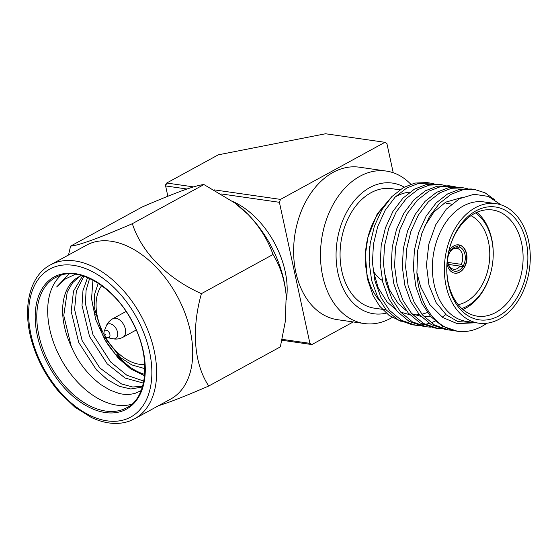 <?xml version="1.0" encoding="UTF-8"?>
<svg xmlns="http://www.w3.org/2000/svg" width="557" height="557" viewBox="0 0 557 557"><rect width="100%" height="100%" fill="white"/><g stroke="black" fill="none" stroke-linecap="round" stroke-linejoin="round"><path stroke-width="0.84" d="M446.951 263.753A14.28 10.054 98.2 0 0 454.791 273.16A14.28 10.054 98.2 0 0 459.706 272.178A14.28 10.054 98.2 0 0 466.975 256.993A14.28 10.054 98.2 0 0 458.857 244.892A14.28 10.054 98.2 0 0 453.934 245.881A14.28 10.054 98.2 0 0 448.684 251.708M466.188 301.678A46.328 32.619 98.2 0 0 489.68 257.988A46.328 32.619 98.2 0 0 470.985 215.636A46.328 32.619 98.2 0 1 488.461 241.738A46.328 32.619 98.2 0 1 458.181 304.658A46.328 32.619 98.2 0 0 466.188 301.678M286.416 299.367A71.964 45.187 -118.7 0 0 233.077 201.62M126.133 311.586A10.569 6.635 -118.7 0 0 125.102 311.99L112.841 318.688A10.569 6.635 61.3 0 1 115.807 318.214A10.569 6.635 61.3 0 1 124.705 326.875A10.569 6.635 61.3 0 1 122.986 337.236L135.24 330.538A10.569 6.635 -118.7 0 0 136.131 329.883M186.985 189.011L165.617 185.941L167.845 196.245M282.134 339.338L309.901 343.328L279.405 202.302L221.477 193.975M309.901 343.328L311.885 344.56L281.926 340.257M393.221 172.747L386.906 143.546L384.922 142.307L325.518 133.764L218.281 154.832L166.703 183.023L165.617 185.941L165.568 184.875L166.703 183.023L193.578 186.894M214.299 189.874L280.498 199.392L279.405 202.302M386.238 171.062L359.369 167.197A77.026 54.238 98.2 0 0 295.809 272.185A77.026 54.238 98.2 0 0 337.438 319.676L364.306 323.54A77.026 54.238 -81.8 0 1 322.67 276.049A77.026 54.238 -81.8 0 1 386.238 171.062A77.026 54.238 -81.8 0 1 410.746 184.214M311.885 344.56L353.256 321.946M384.922 142.307L280.498 199.392M392.17 317.455A77.026 54.238 -81.8 0 1 364.306 323.54M404.173 187.117A66.005 46.475 98.2 0 0 352.992 202.393A66.005 46.475 98.2 0 0 337.946 273.048A66.005 46.475 98.2 0 0 386.245 313.138M399.794 189.826L391.613 188.649A60.379 42.52 98.2 0 0 341.782 270.953A60.379 42.52 98.2 0 0 374.422 308.181L386.168 309.866M365.441 254.166A60.379 42.52 98.2 0 0 367.07 274.587A60.379 42.52 98.2 0 0 379.47 300.397M401.207 321.452L388.974 315.318L379.609 306.12L373.134 295.676L367.23 278.361L365.413 254.653L367.871 237.519L377.18 213.972L391.87 196.586M434.098 183.859L430.255 183.072L418.23 183.532L406.707 188.022L395.205 197.032L385.159 210.302L377.695 226.657L373.441 244.293L372.438 262.577L374.952 280.916L380.904 297.382L389.524 310.402L401.325 320.254L415.459 325.211L419.365 325.573M445.161 185.453L441.318 184.666L429.294 185.119L417.771 189.617L406.269 198.626L396.222 211.897L388.758 228.245L384.504 245.881L383.501 264.164L386.015 282.51L391.968 298.97L400.587 311.997L412.389 321.849L426.523 326.806L430.429 327.161M456.225 187.041L452.381 186.254L440.357 186.713L428.834 191.204L417.332 200.214L407.285 213.484L399.822 229.839L395.567 247.475L394.565 265.759L397.078 284.098L403.031 300.564L411.651 313.584L423.452 323.443L437.586 328.393L441.492 328.755M467.288 188.635L463.445 187.848L451.421 188.301L439.898 192.799L428.396 201.808L418.349 215.079L410.885 231.427L406.631 249.063L405.628 267.346L408.142 285.692L414.095 302.152L422.714 315.178L434.516 325.03L448.65 329.988L452.556 330.343M494.344 199.476L485.056 192.813L474.508 189.436L462.484 189.895L450.961 194.386L439.459 203.396L429.412 216.666L421.948 233.021L417.694 250.657L416.901 272.652L420.639 286.869L429.886 304.686L442.773 317.532L457.193 323.624L475.789 322.761M424.295 226.852L433.938 211.98L445.677 202.17L461.725 197.575M430.464 316.285L424.023 316.62M420.897 316.341L411.783 313.737M406.443 310.806L398.102 303.461L389.294 289.473L384.058 271.524M427.477 312.547L421.907 314.232M419.4 314.691L412.96 315.032M409.834 314.747L400.72 312.15M395.379 309.219L387.038 301.873L378.231 287.878L372.995 269.936M500.959 204.823L488.343 196.405L474.056 194.275L459.56 198.654L446.289 209.16L435.685 224.84L428.834 244.091L426.453 264.944L428.994 285.226L436.034 302.521L446.317 314.928L457.91 321.591L475.288 322.684M416.901 272.652A71.4 50.276 -81.8 0 0 418.815 287.224A71.4 50.276 -81.8 0 0 457.408 331.248A71.4 50.276 -81.8 0 0 486.212 323.701L486.846 323.248M457.408 331.248L442.272 326.144L430.47 316.292L421.851 303.266L415.898 286.806L413.385 268.467L414.387 250.184L418.641 232.548L426.105 216.193L436.152 202.922L447.654 193.913L459.177 189.422L471.201 188.962L474.508 189.436M448.65 329.988L445.342 329.514L431.209 324.557L419.407 314.698L410.788 301.678L404.835 285.219L402.321 266.873L403.324 248.589L407.578 230.953L415.042 214.598L425.088 201.328L436.591 192.318L448.113 187.827L460.138 187.368L463.445 187.848M437.586 328.393L434.279 327.92L420.145 322.963L408.344 313.111L399.724 300.084L393.771 283.624L391.258 265.285L392.26 247.002L396.514 229.359L403.978 213.011L414.025 199.74L425.527 190.731L437.05 186.24L449.074 185.78L452.381 186.254M426.523 326.806L423.216 326.332L409.082 321.375L397.28 311.516L388.661 298.496L382.708 282.037L380.194 263.691L381.197 245.407L385.451 227.771L392.915 211.416L402.962 198.146L414.464 189.136L425.987 184.645L438.011 184.186L441.318 184.659M445.851 314.524L442.23 317.156M435.254 321.097L431.055 322.795M429.28 323.373L425.179 324.39M423.452 324.689L419.435 325.086M417.743 325.128L413.809 324.94M415.459 325.211L412.152 324.738L398.018 319.781L386.217 309.929L377.597 296.902L371.644 280.443L369.131 262.103L370.133 243.82L374.388 226.177L381.851 209.829L391.898 196.558L403.4 187.549L414.923 183.058L426.947 182.599L430.255 183.072M409.903 192.095A60.379 42.52 98.2 0 0 395.359 196.872M384.539 205.596A60.379 42.52 98.2 0 0 367.766 237.964M367.871 237.519L367.662 238.389A60.379 42.52 98.2 0 0 365.462 253.707L365.413 254.653M495.925 203.646L483.908 201.919A60.379 42.52 98.2 0 0 434.084 284.223A60.379 42.52 98.2 0 0 466.717 321.452L478.735 323.178A60.379 42.52 98.2 0 0 528.558 240.875A60.379 42.52 98.2 0 0 495.925 203.646A60.379 42.52 98.2 0 0 446.094 285.957A60.379 42.52 98.2 0 0 478.735 323.178M526.254 242.135A57.009 40.146 -81.8 0 1 498.696 315.986A57.009 40.146 -81.8 0 1 448.399 284.697A57.009 40.146 -81.8 0 1 446.881 264.979A57.009 40.146 -81.8 0 1 448.956 250.518A57.009 40.146 -81.8 0 1 488.259 206.87A57.009 40.146 -81.8 0 1 526.254 242.135M446.888 264.756A53.632 37.772 98.2 0 0 448.329 283.095A53.632 37.772 98.2 0 0 477.321 316.16A53.632 37.772 98.2 0 0 521.582 243.054A53.632 37.772 98.2 0 0 492.59 209.982A53.632 37.772 98.2 0 0 448.907 250.734M476.889 212.314A53.409 37.611 -81.8 0 1 493.14 257.341L493.119 257.626A51.16 36.024 98.2 0 0 475.525 212.955M461.781 308.501A51.16 36.024 98.2 0 0 482.118 291.889A51.16 36.024 98.2 0 0 491.253 270.605L491.19 270.883A53.409 37.611 -81.8 0 1 481.652 293.1A53.409 37.611 -81.8 0 1 462.916 309.504M491.253 270.605A51.16 36.024 98.2 0 0 493.119 257.626M387.985 282.302A32.835 23.122 -81.8 0 1 386.495 282.016M382.325 280.401A32.835 23.122 -81.8 0 1 373.044 270.201M369.368 250.629A32.835 23.122 -81.8 0 1 369.792 246.389M458.098 244.878L459.664 245.108A14.28 10.054 98.2 0 1 464.392 266.789L460.27 266.197M454.63 273.139A14.28 10.054 98.2 0 0 459.379 272.143A14.28 10.054 98.2 0 0 463.292 268.551L462.303 267.381A12.365 8.71 -81.8 0 1 448.329 264.645L448.294 263.781A10.569 7.443 98.2 0 0 453.739 269.261A10.569 7.443 98.2 0 0 457.367 268.537A10.569 7.443 98.2 0 0 460.103 266.1L448.517 264.429M458.105 244.822L457.791 246.688L456.225 248.29A10.569 7.443 98.2 0 0 453.12 249.063A10.569 7.443 98.2 0 0 448.155 256.304M464.392 266.789L461.21 264.331A10.569 7.443 98.2 0 0 457.777 248.596L455.689 248.297M457.777 248.596L459.344 246.995L459.664 245.108M447.87 262.41L461.21 264.331M460.103 266.1L462.303 267.381M447.737 259.2A10.569 7.443 98.2 0 0 447.842 261.706L447.877 262.57A12.365 8.71 -81.8 0 1 447.731 259.318A12.365 8.71 -81.8 0 1 448.183 256.185A12.365 8.71 -81.8 0 1 454.025 247.587A12.365 8.71 -81.8 0 1 457.791 246.688M447.877 262.57L447.006 263.05M447.278 265.216L448.329 264.645M446.965 263.586L448.294 263.781M459.344 246.995A12.365 8.71 -81.8 0 1 463.403 265.619M91.418 296.324A72.528 45.542 -118.7 0 0 95.289 314.997M116.608 354.001A72.528 45.542 -118.7 0 0 129.913 367.084M286.361 298.218A89.956 56.487 -118.7 0 0 286.256 296.498A89.956 56.487 -118.7 0 0 286.18 295.502A89.956 56.487 -118.7 0 0 247.976 214.341A89.956 56.487 -118.7 0 0 235.284 203.249L203.939 184.555C200.026 184.868 192.903 186.874 182.571 190.571C171.702 194.567 158.244 200.04 142.195 206.974L70.6 246.117L68.511 255.009M158.348 405.809L168.374 402.426C179.451 398.339 192.91 392.873 208.743 386.022L280.345 346.879L285.337 321.34L286.18 295.502C284.662 279.844 280.275 266.176 273.014 254.507C267.959 239.976 259.618 226.588 247.976 214.341L234.288 202.511M203.939 184.555L132.336 223.698C116.504 230.549 103.045 236.022 91.968 240.102C81.538 243.827 74.415 245.832 70.6 246.117M273.014 254.507L201.411 293.65C167.608 278.618 141.694 252.725 132.336 223.698M208.743 386.022C194.149 364.013 191.197 329.786 201.411 293.65M170.7 399.056A87.707 55.073 -118.7 0 0 178.922 299.401A87.707 55.073 -118.7 0 0 91.383 242.97A87.707 55.073 -118.7 0 0 86.565 245.143L50.478 264.867A87.707 55.073 61.3 0 1 55.296 262.695A87.707 55.073 61.3 0 1 142.829 319.126A87.707 55.073 61.3 0 1 134.613 418.787L170.7 399.056M61.159 275.172A74.213 46.6 -118.7 0 0 61.019 359.063A74.213 46.6 -118.7 0 0 131.703 404.236M69.179 273.919L56.647 286.959L65.364 278.953L75.383 274.246M81.587 275.534A63.644 39.965 -118.7 0 0 78.607 276.92A63.644 39.965 -118.7 0 0 71.247 346.384C77.785 361.841 87.651 374.589 100.859 384.636L109.917 390.088L118.94 393.395C124.671 394.85 130.213 394.774 135.553 393.165L141.109 390.603M144.716 374.388A63.644 39.965 61.3 0 1 127.657 365.476A63.644 39.965 61.3 0 1 104.932 339.812L95.762 319.711L91.55 298.824L92.935 280.136M104.932 339.812L118.063 357.963L130.86 369.04L144.597 375.738M87.574 277.609L82.965 290.58L82.011 305.48L89.552 336.525L107.229 363.888L125.095 378.036L143.428 383.105M82.624 275.833L73.496 291.123L71.171 311.398L78.718 342.444L96.396 369.806L107.369 379.609L119.233 386.293L130.784 388.981L142.383 387.011M71.247 346.384L63.756 315.457L67.258 291.896L72.605 282.712L79.867 276.272M142.606 386.273L132.691 386.997L121.572 383.975L99.814 367.94L82.13 340.578L74.589 309.532L76.393 290.998L83.898 276.237M143.838 381.106L126.871 375.258L110.648 362.022L92.963 334.653L85.423 303.614L86.084 290.378L89.593 278.493M104.584 335.544A46.663 29.305 -118.7 0 0 139.473 364.292A46.663 29.305 -118.7 0 0 144.792 364.48M101.687 285.623A46.663 29.305 -118.7 0 0 104.333 335.091M112.883 338.74A8.16 5.124 -118.7 0 0 113.141 338.802A8.16 5.124 -118.7 0 0 113.398 338.844A8.16 5.124 -118.7 0 0 117.506 332.146A8.16 5.124 -118.7 0 0 110.147 323.791A8.16 5.124 -118.7 0 0 106.213 326.13C107.41 323.046 109.618 320.567 112.841 318.688M107.668 337.702C104.688 336.894 103.525 334.771 104.18 331.324A4.108 2.583 61.3 0 1 106.164 330.148A4.108 2.583 61.3 0 1 109.868 334.353A4.108 2.583 61.3 0 1 107.8 337.73A4.108 2.583 61.3 0 1 107.668 337.702L113.872 338.928C116.921 339.366 119.957 338.809 122.986 337.236M105.405 334.576L105.489 334.973L105.405 334.576M126.056 419.177A84.33 52.957 -118.7 0 0 140.364 324.884A84.33 52.957 -118.7 0 0 54.426 266.998A84.33 52.957 -118.7 0 0 40.118 361.291A84.33 52.957 -118.7 0 0 126.056 419.177M122.234 411.059A75.334 47.31 61.3 0 1 45.465 359.349A75.334 47.31 61.3 0 1 58.248 275.116A75.334 47.31 61.3 0 1 135.024 326.827A75.334 47.31 61.3 0 1 122.234 411.059M122.526 409.625A74.213 46.6 -118.7 0 0 126.606 407.787C147.354 398.255 151.845 357.162 132.197 321.744C114.665 287.308 79.672 266.935 59.397 275.75L55.415 277.553A74.213 46.6 -118.7 0 0 48.459 361.876A74.213 46.6 -118.7 0 0 122.526 409.625M59.3 275.778A74.213 46.6 -118.7 0 0 55.415 277.553M98.234 283.255L94.606 294.305L94.147 307.269L102.565 334.959L120.751 357.74L131.821 364.919L144.917 368.664M104.18 331.324L106.213 326.13M446.442 203.347L451.567 204.085M50.478 264.867C29.535 275.645 21.626 308.557 32.299 343.035C37.848 361.235 46.788 377.562 59.126 392.031L74.735 407.063L91.397 417.506C105.343 423.94 118.049 425.137 129.509 421.085L134.613 418.787"/></g></svg>
